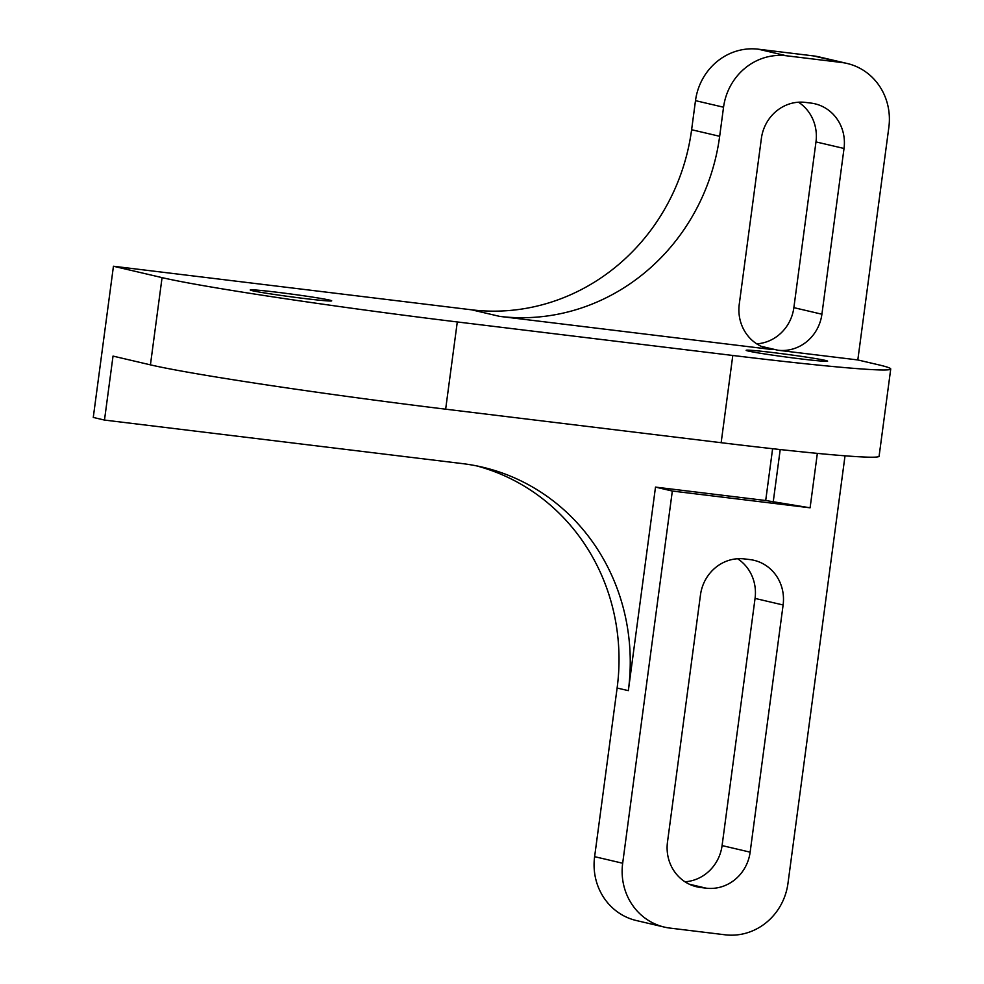 <?xml version="1.0" encoding="UTF-8"?>
<svg xmlns="http://www.w3.org/2000/svg" width="984" height="984" viewBox="0 0 984 984"><rect width="100%" height="100%" fill="white"/><g stroke="black" fill="none" stroke-linecap="round" stroke-linejoin="round"><path stroke-width="1.48" d="M277.882 292.346A41.094 1.378 -172.4 0 1 331.706 300.846A41.094 1.378 -172.4 0 1 304.068 298.472A41.094 1.378 -172.4 0 1 250.243 289.972A41.094 1.378 -172.4 0 1 277.882 292.346M773.793 352.678A41.094 1.378 -172.4 0 1 827.618 361.177A41.094 1.378 -172.4 0 1 799.98 358.803A41.094 1.378 -172.4 0 1 746.155 350.304A41.094 1.378 -172.4 0 1 773.793 352.678M150.429 364.855L162.065 277.623A234.819 7.897 7.6 0 0 457.289 321.952L445.654 409.184A234.819 7.897 -172.4 0 1 150.429 364.855L113.025 356.097L104.489 420.07L462.652 463.636A205.459 194.155 103.2 0 1 482.332 467.129A205.459 194.155 103.2 0 1 628.346 690.645L655.504 487.105L765.7 500.512L772.612 448.716M655.504 487.105L672.33 491.041L810.09 507.805L765.7 500.512M672.33 491.041L622.675 863.239A58.708 55.473 103.2 0 0 664.385 927.1A58.708 55.473 103.2 0 0 670.018 928.096L725.11 934.8A58.708 55.473 103.2 0 0 787.975 883.349L845.022 455.813M783.116 604.988L750.14 852.156A41.094 38.831 -76.8 0 1 706.143 888.171L700.633 887.494A41.094 38.831 -76.8 0 1 696.697 886.793A41.094 38.831 -76.8 0 1 667.484 842.095L700.473 594.939A41.094 38.831 -76.8 0 1 744.47 558.924L749.98 559.588A41.094 38.831 -76.8 0 1 753.916 560.29A41.094 38.831 -76.8 0 1 783.116 604.988L755.06 598.42L722.084 845.588A41.094 38.831 -76.8 0 1 684.975 881.787M817.347 453.378L810.09 507.805M890.729 369.012L879.093 456.244A234.819 7.897 -172.4 0 1 721.149 442.702L732.797 355.47A234.819 7.897 7.6 0 0 890.729 369.012A234.819 7.897 7.6 0 0 878.38 364.769L857.814 359.947L888.847 127.33A58.708 55.473 103.2 0 0 847.126 63.468A58.708 55.473 103.2 0 0 841.505 62.472L813.448 55.904A58.708 55.473 -76.8 0 1 819.069 56.9L847.126 63.468M445.654 409.184L721.149 442.702M457.289 321.952L732.797 355.47M723.548 107.219L695.491 100.651A58.708 55.473 -76.8 0 1 758.356 49.2L786.4 55.768A58.708 55.473 103.2 0 0 723.548 107.219L719.661 136.296A205.459 194.155 -76.8 0 1 499.651 316.381L772.403 349.566A41.094 38.831 -76.8 0 1 768.467 348.865A41.094 38.831 -76.8 0 1 739.267 304.154L761.382 138.412A41.094 38.831 -76.8 0 1 805.379 102.397L810.89 103.074A41.094 38.831 -76.8 0 1 814.826 103.775A41.094 38.831 -76.8 0 1 844.026 148.473L821.911 314.216A41.094 38.831 -76.8 0 1 777.913 350.23L857.814 359.947M695.491 100.651L691.617 129.728A205.459 194.155 -76.8 0 1 471.594 309.812L113.443 266.246L93.271 417.437L104.489 420.07M162.065 277.623L113.443 266.246M786.4 55.768L841.505 62.472M758.356 49.2L813.448 55.904M737.582 558.727A41.094 38.831 -76.8 0 1 755.06 598.42M798.491 102.213A41.094 38.831 -76.8 0 1 815.982 141.905L793.867 307.648A41.094 38.831 -76.8 0 1 756.745 343.846M664.385 927.1L636.341 920.532A58.708 55.473 -76.8 0 1 594.619 856.67L622.675 863.239M476.699 465.912A205.459 194.155 -76.8 0 1 617.116 688.025L594.619 856.67M773.178 502.258L780.214 449.553M777.913 350.23L761.136 346.307M772.403 349.566L764.63 347.746M499.651 316.381L471.594 309.812M719.661 136.296L691.617 129.728M628.346 690.645L617.116 688.025M844.026 148.473L815.982 141.905M821.911 314.216L793.867 307.648M706.143 888.171L689.354 884.235M750.14 852.156L722.084 845.588M700.633 887.494L692.859 885.674"/></g></svg>
